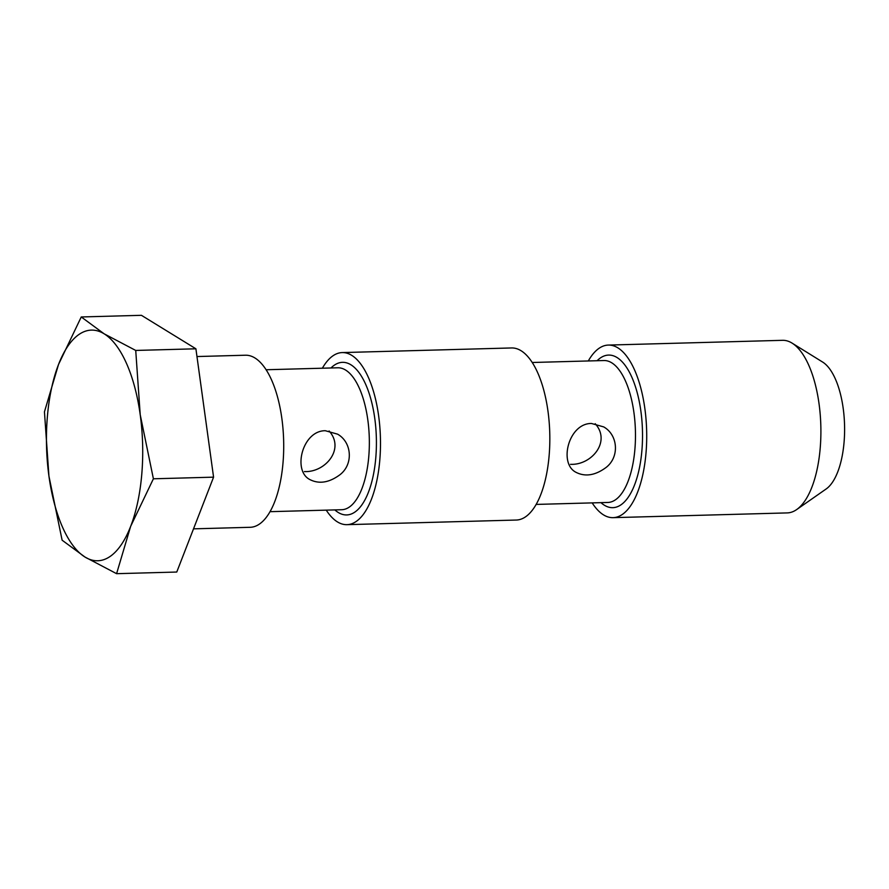 <?xml version="1.0" encoding="UTF-8"?>
<svg xmlns="http://www.w3.org/2000/svg" width="889" height="889" viewBox="0 0 889 889"><rect width="100%" height="100%" fill="white"/><g stroke="black" fill="none" stroke-linecap="round" stroke-linejoin="round"><path stroke-width="1.33" d="M329.097 430.976C345.288 449.045 325.141 472.648 304.405 471.57M595.219 423.72C611.41 441.789 591.252 465.392 570.527 464.314M591.429 423.464C568.66 423.286 558.481 463.302 575.85 472.237C585.106 477.015 595.097 475.482 605.842 467.636C619.744 457.235 618.111 435.01 603.709 426.909L591.429 423.464M325.307 430.721C302.538 430.543 292.359 470.559 309.728 479.493C318.984 484.272 328.986 482.738 339.731 474.893C353.622 464.491 351.988 442.266 337.587 434.165L325.307 430.721M81.255 316.962L141.429 315.317L195.902 348.799L213.571 477.16L176.767 572.038L116.592 573.683L130.65 526.355L153.397 478.793L140.218 414.741L135.728 350.444L104.146 333.82L81.255 316.962L58.507 364.523L44.45 411.84L48.939 476.137L62.119 540.201L85.011 557.059L116.592 573.683M196.969 356.545L245.453 355.222A86.077 35.86 88.4 0 1 254.943 357.978A86.077 35.86 88.4 0 1 283.635 451.679A86.077 35.86 88.4 0 1 250.142 527.299L193.513 528.844M322.374 368.213A86.077 35.86 88.4 0 1 342.221 352.577A86.077 35.86 88.4 0 1 351.711 355.333A86.077 35.86 88.4 0 1 380.414 449.045A86.077 35.86 88.4 0 1 346.921 524.666A86.077 35.86 88.4 0 1 326.241 510.142M342.221 352.577L511.575 347.955A86.077 35.86 88.4 0 1 521.065 350.722A86.077 35.86 88.4 0 1 549.758 444.422A86.077 35.86 88.4 0 1 516.265 520.043L346.921 524.666M588.307 360.956A86.322 35.96 88.4 0 1 608.343 345.076A86.322 35.96 88.4 0 1 617.855 347.843A86.322 35.96 88.4 0 1 646.636 441.811A86.322 35.96 88.4 0 1 613.043 517.654A86.322 35.96 88.4 0 1 592.174 502.885M608.343 345.076L782.531 340.32A86.322 35.96 88.4 0 1 792.043 343.087A86.322 35.96 88.4 0 1 792.121 343.143A86.322 35.96 88.4 0 1 820.825 425.631A86.322 35.96 88.4 0 1 796.655 509.575A86.322 35.96 88.4 0 1 787.232 512.909L613.043 517.654M822.603 362.034A65.83 27.426 88.4 0 1 822.658 362.079A65.83 27.426 88.4 0 1 844.55 424.986A65.83 27.426 88.4 0 1 826.125 488.994L796.655 509.575M213.571 477.16L153.397 478.793M195.902 348.799L135.728 350.444M130.65 526.355A115.359 48.05 88.4 0 1 85.011 557.059A115.359 48.05 88.4 0 1 48.939 476.137A115.359 48.05 88.4 0 1 58.507 364.523A115.359 48.05 88.4 0 1 104.146 333.82A115.359 48.05 88.4 0 1 140.218 414.741A115.359 48.05 88.4 0 1 130.65 526.355M532.255 362.49L603.92 360.534A70.987 29.57 88.4 0 1 611.743 362.812A70.987 29.57 88.4 0 1 635.413 440.088A70.987 29.57 88.4 0 1 607.787 502.463L536.123 504.419M266.133 369.746L337.798 367.79A70.987 29.57 88.4 0 1 345.621 370.068A70.987 29.57 88.4 0 1 369.291 447.345A70.987 29.57 88.4 0 1 341.665 509.719L270 511.675M330.975 367.979A76.31 31.793 88.4 0 1 350.899 364.779A76.31 31.793 88.4 0 1 375.391 461.847A76.31 31.793 88.4 0 1 334.842 509.908M597.097 360.723A76.31 31.793 88.4 0 1 617.022 357.522A76.31 31.793 88.4 0 1 641.502 454.579A76.31 31.793 88.4 0 1 600.964 502.652M822.658 362.079L792.121 343.143"/></g></svg>
